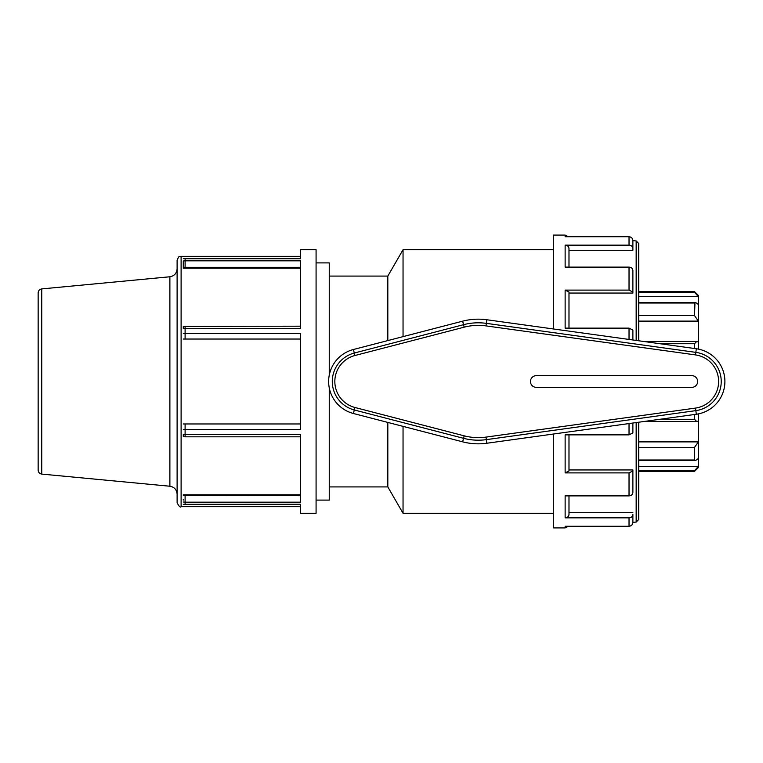 <?xml version="1.0" encoding="UTF-8"?>
<svg xmlns="http://www.w3.org/2000/svg" width="763" height="763" viewBox="0 0 763 763"><rect width="100%" height="100%" fill="white"/><g stroke="black" fill="none" stroke-linecap="round" stroke-linejoin="round"><path stroke-width="1.14" d="M300.641 326.183L183.292 326.364L183.292 328.691L300.641 328.567L300.641 260.822L185.104 260.822L183.292 260.994L183.292 267.632L183.292 263.731M300.641 268.204L183.292 268.204L183.292 267.632L185.104 267.298L185.104 258.743L300.641 258.743L300.641 249.72L316.082 249.72L316.082 513.28L300.641 513.28L300.641 504.257L183.292 504.314L185.104 504.524L185.104 502.178L300.641 502.178L300.641 434.433L183.292 434.309L183.292 436.636L185.104 436.817L185.104 429.407L300.641 429.407L300.641 333.593L183.292 333.631M183.292 262.93L183.292 260.994M183.292 258.686L185.104 258.466L183.292 258.686M183.292 499.269L183.292 500.07M300.641 495.702L183.292 495.368L183.292 494.796L300.641 494.796M183.292 502.006L185.104 502.178L185.104 495.702M183.292 429.369L185.104 429.407L185.104 423.961L183.292 423.961M300.641 423.961L185.104 423.961M183.292 339.039L300.641 339.039M38.15 381.5L38.15 470.113C38.341 472.364 39.542 473.689 41.765 474.09L41.765 288.91C39.542 289.311 38.341 290.636 38.15 292.887L38.15 381.5M181.108 256.311C179.601 257.551 179.553 254.108 177.111 260.307L177.111 502.693C179 506.432 180.326 507.767 181.108 506.689L181.108 256.311L300.641 256.311M41.765 288.91L169.882 276.769L169.882 486.231C174.326 487.032 176.739 489.684 177.111 494.186L177.111 381.5M638.736 470.742L694.511 470.742L698.364 466.374L698.364 441.891L638.736 441.891L638.736 447.395L694.511 447.395L698.364 441.891L698.364 421.109L696.676 421.51L694.511 419.278L659.966 419.278M698.364 421.109L698.364 413.889M694.511 414.49L694.511 419.278M694.511 447.395L694.511 460.003L638.736 460.003M698.364 458.439C696.266 460.327 694.979 460.842 694.511 460.003L694.979 460.49L638.736 460.49L638.736 466.374L698.364 466.374L698.364 467.528L694.511 471.381L638.736 471.381M694.511 470.742L694.511 471.381M638.736 302.997L638.736 302.51L694.979 302.51L694.511 315.605L638.736 315.605L638.736 302.997L694.511 302.997C694.979 302.158 696.266 302.673 698.364 304.561L698.364 295.472L694.511 291.619L694.511 292.258L638.736 292.258L638.736 296.626L698.364 296.626L694.511 292.258M659.966 343.722L694.511 343.722L696.676 341.49L698.364 341.891L698.364 321.109L694.511 315.605M636.161 340.432L636.161 240.936L638.736 243.502L638.736 340.784L638.736 321.109L698.364 321.109L698.364 304.561M694.511 343.722L694.511 348.51M698.364 349.111L698.364 341.891M486.842 319.754A62.337 62.337 0 0 0 462.636 321.166L353.393 349.511A33.047 33.047 0 0 0 353.393 413.489L462.636 441.834A62.337 62.337 0 0 0 486.842 443.246L696.333 414.242A33.047 33.047 0 0 0 696.333 348.758L486.842 319.754L485.993 325.896L695.484 354.909A26.848 26.848 0 0 1 695.484 408.091L485.993 437.104L486.346 439.641L695.837 410.637L695.484 408.091M691.803 387.356A5.856 5.856 0 0 0 697.659 381.5A5.856 5.856 0 0 0 691.803 375.644L536.332 375.644A5.856 5.856 0 0 0 530.476 381.5A5.856 5.856 0 0 0 536.332 387.356L691.803 387.356M568.988 267.117L568.988 248.528C568.759 246.487 567.481 245.362 565.135 245.152L629.027 245.152C631.373 245.362 632.651 246.487 632.88 248.528L632.88 250.283L568.988 250.283L568.988 267.117M568.988 328.138L568.988 292.048L568.988 328.138M629.027 290.102L632.88 292.048L632.88 270.493C632.651 268.452 631.373 267.327 629.027 267.117L629.027 290.102L565.135 290.102L568.988 292.048M568.988 470.952L565.135 472.898L629.027 472.898L632.88 470.952L629.027 472.898L629.027 495.883C631.373 495.673 632.651 494.548 632.88 492.507L632.88 469.941L568.988 469.941L568.988 434.862L568.988 470.952M568.988 514.472L568.988 495.883L568.988 514.472C568.759 516.513 567.481 517.638 565.135 517.848L629.027 517.848L629.027 526.26C631.373 526.022 632.651 524.715 632.88 522.369L632.88 514.472C632.651 516.513 631.373 517.638 629.027 517.848M632.88 248.528L632.88 240.631C632.651 238.285 631.373 236.978 629.027 236.74L565.135 236.74L565.135 235.08L568.301 236.74M632.88 240.631L636.161 240.936M629.027 267.117L565.135 267.117L565.135 245.152M632.88 339.974L632.88 330.083L629.027 328.138L565.135 328.138L565.135 290.102M632.88 292.048L632.88 293.059L568.988 293.059M565.135 472.898L565.135 434.862L629.027 434.862L632.88 432.917L632.88 423.026M632.88 520.337L632.88 514.472M632.88 512.717L568.988 512.717M565.135 517.848L565.135 495.883L629.027 495.883M636.161 422.568L636.161 522.064L632.88 522.369M568.301 526.26L565.135 527.92L565.135 526.26L629.027 526.26M632.88 490.752L632.88 469.941M632.88 250.283L632.88 242.663M553.547 328.987L553.547 235.08L565.135 235.08M565.135 527.92L553.547 527.92L553.547 434.013M636.161 522.064L638.736 519.498L638.736 422.216M403.045 336.626L403.045 249.72L553.547 249.72M553.547 513.28L403.045 513.28L403.045 426.374M387.823 340.575L387.823 276.082L403.045 249.72M403.045 513.28L387.823 486.918L387.823 422.425M329.254 375.148L329.254 262.901L316.082 262.901M316.082 500.099L329.254 500.099L329.254 387.852M185.104 326.183L185.104 339.039M185.104 267.298L300.641 267.298M696.333 414.242L695.837 410.637A29.414 29.414 0 0 0 695.837 352.363L695.484 354.909M696.333 348.758L695.837 352.363L486.346 323.359A58.694 58.694 0 0 0 463.551 324.685L464.2 327.165A56.128 56.128 0 0 1 485.993 325.896M462.636 321.166L463.551 324.685L354.309 353.031L354.948 355.51L464.2 327.165M353.393 349.511L354.309 353.031A29.414 29.414 0 0 0 354.309 409.969L354.948 407.49A26.848 26.848 0 0 1 354.948 355.51M353.393 413.489L354.309 409.969L463.551 438.315L464.2 435.835L354.948 407.49M485.993 437.104A56.128 56.128 0 0 1 464.2 435.835M462.636 441.834L463.551 438.315A58.694 58.694 0 0 0 486.346 439.641L486.842 443.246M629.027 423.56L629.027 434.862M629.027 328.138L629.027 339.44M629.027 236.74L629.027 245.152M300.641 258.466L185.104 258.466M185.104 504.534L300.641 504.534M185.104 436.817L300.641 436.817M181.108 506.689L300.641 506.689M41.765 474.09L169.882 486.231M169.882 276.769C174.326 275.968 176.739 273.316 177.111 268.814M643.829 421.51L696.676 421.51M696.676 341.49L643.829 341.49M694.511 291.619L638.736 291.619M387.823 276.082L329.254 276.082M387.823 486.918L329.254 486.918"/></g></svg>

